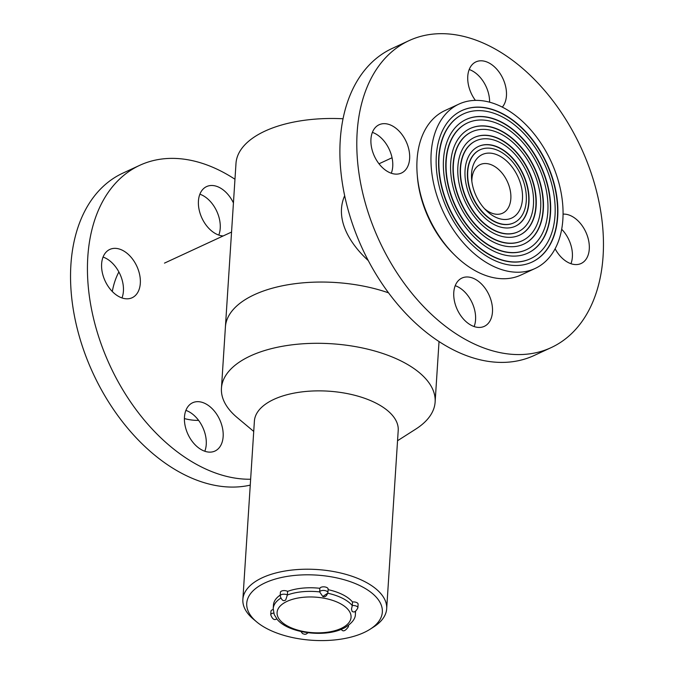 <?xml version="1.0" encoding="UTF-8"?>
<svg xmlns="http://www.w3.org/2000/svg" width="674" height="674" viewBox="0 0 674 674"><rect width="100%" height="100%" fill="white"/><g stroke="black" fill="none" stroke-linecap="round" stroke-linejoin="round"><path stroke-width="1.01" d="M342.999 118.759A107.056 51.477 -176.3 0 0 264.975 131.11A107.056 51.477 -176.3 0 0 235.993 163.394L225.411 326.966A107.056 51.477 -176.3 0 1 281.724 285.936A107.056 51.477 -176.3 0 1 388.586 292.861A107.056 51.477 -176.3 0 0 254.401 294.681A107.056 51.477 -176.3 0 0 225.411 326.966L221.451 388.216A107.056 51.477 -176.3 0 0 237.122 417.518L253.727 431.427M198.603 420.382A90.586 59.514 -114.8 0 1 184.398 418.571M112.305 291.497A90.586 59.514 -114.8 0 1 118.877 271.959M498.996 155.669A34.997 22.992 -114.8 0 1 521.676 204.475A34.997 22.992 -114.8 0 1 486.047 210.296A34.997 22.992 -114.8 0 1 471.615 179.132A34.997 22.992 -114.8 0 1 498.996 155.669M499.291 151.077A40.246 26.438 65.2 0 0 480.099 149.771A40.246 26.438 65.2 0 0 473.022 197.398A40.246 26.438 65.2 0 0 513.925 222.816A40.246 26.438 65.2 0 0 525.316 188.223A40.246 26.438 65.2 0 0 499.291 151.077M344.65 195.738C334.742 218.452 348.989 242.977 368.307 260.619M458.952 104.091L444.865 110.612A90.586 59.514 65.2 0 0 417.198 174.271A90.586 59.514 65.2 0 0 454.537 254.932A90.586 59.514 65.2 0 0 520.985 275.017L535.072 268.496A90.586 59.514 65.2 0 0 560.717 190.632A90.586 59.514 65.2 0 0 502.138 107.031A90.586 59.514 65.2 0 0 458.952 104.091A90.586 59.514 65.2 0 0 443.003 211.299A90.586 59.514 65.2 0 0 535.072 268.496M501.734 113.249A83.483 54.847 65.2 0 0 461.934 110.536A83.483 54.847 65.2 0 0 447.241 209.336A83.483 54.847 65.2 0 0 532.089 262.051A83.483 54.847 65.2 0 0 555.721 190.287A83.483 54.847 65.2 0 0 501.734 113.249M454.537 254.932L453.012 253.416A86.474 56.81 -114.8 0 1 417.366 176.419L417.198 174.271M484.446 208.611A26.766 17.583 65.2 0 0 502.627 213.186A26.766 17.583 65.2 0 0 510.201 190.186A26.766 17.583 65.2 0 0 492.888 165.484A26.766 17.583 65.2 0 0 480.132 164.616A26.766 17.583 65.2 0 0 471.859 181.441M463.35 113.965A79.776 52.412 65.2 0 0 463.215 114.032A79.776 52.412 65.2 0 0 449.17 208.443A79.776 52.412 65.2 0 0 530.253 258.816A79.776 52.412 65.2 0 0 530.387 258.749M501.523 116.492A79.776 52.412 65.2 0 0 463.493 113.898A79.776 52.412 65.2 0 0 449.448 208.317A79.776 52.412 65.2 0 0 530.531 258.69A79.776 52.412 65.2 0 0 553.118 190.11A79.776 52.412 65.2 0 0 501.523 116.492M531.946 262.11A83.483 54.847 65.2 0 0 555.418 190.312A83.483 54.847 65.2 0 0 501.456 113.375A83.483 54.847 65.2 0 0 461.8 110.603M501.178 121.893A73.601 48.351 65.2 0 0 466.088 119.5A73.601 48.351 65.2 0 0 453.139 206.606A73.601 48.351 65.2 0 0 527.936 253.079A73.601 48.351 65.2 0 0 548.771 189.815A73.601 48.351 65.2 0 0 501.178 121.893M479.964 149.839A40.246 26.438 65.2 0 0 479.821 149.898A40.246 26.438 65.2 0 0 472.735 197.533A40.246 26.438 65.2 0 0 513.639 222.942A40.246 26.438 65.2 0 0 513.782 222.875M515.34 226.245A43.953 28.872 65.2 0 0 527.616 188.417A43.953 28.872 65.2 0 0 499.215 147.968A43.953 28.872 65.2 0 0 478.405 146.477M499.501 147.833A43.953 28.872 65.2 0 0 478.548 146.41A43.953 28.872 65.2 0 0 470.806 198.426A43.953 28.872 65.2 0 0 515.475 226.178A43.953 28.872 65.2 0 0 527.919 188.4A43.953 28.872 65.2 0 0 499.501 147.833M467.503 122.929A69.894 45.916 65.2 0 0 467.36 122.997A69.894 45.916 65.2 0 0 455.06 205.713A69.894 45.916 65.2 0 0 526.099 249.852A69.894 45.916 65.2 0 0 526.234 249.784M500.967 125.137A69.894 45.916 65.2 0 0 467.646 122.87A69.894 45.916 65.2 0 0 455.346 205.587A69.894 45.916 65.2 0 0 526.377 249.717A69.894 45.916 65.2 0 0 546.167 189.638A69.894 45.916 65.2 0 0 500.967 125.137M527.793 253.146A73.601 48.351 65.2 0 0 548.467 189.832A73.601 48.351 65.2 0 0 500.892 122.019A73.601 48.351 65.2 0 0 465.945 119.568M500.614 130.537A63.718 41.864 65.2 0 0 470.241 128.473A63.718 41.864 65.2 0 0 459.028 203.877A63.718 41.864 65.2 0 0 523.782 244.114A63.718 41.864 65.2 0 0 541.82 189.343A63.718 41.864 65.2 0 0 500.614 130.537M471.657 131.902A60.011 39.429 65.2 0 0 471.514 131.961A60.011 39.429 65.2 0 0 460.957 202.984A60.011 39.429 65.2 0 0 521.946 240.879A60.011 39.429 65.2 0 0 522.089 240.812M500.411 133.781A60.011 39.429 65.2 0 0 471.8 131.834A60.011 39.429 65.2 0 0 461.235 202.857A60.011 39.429 65.2 0 0 522.224 240.753A60.011 39.429 65.2 0 0 539.217 189.167A60.011 39.429 65.2 0 0 500.411 133.781M523.639 244.182A63.718 41.864 65.2 0 0 541.517 189.36A63.718 41.864 65.2 0 0 500.335 130.672A63.718 41.864 65.2 0 0 470.098 128.54M500.057 139.189A53.836 35.368 65.2 0 0 474.395 137.437A53.836 35.368 65.2 0 0 464.917 201.155A53.836 35.368 65.2 0 0 519.629 235.142A53.836 35.368 65.2 0 0 534.87 188.872A53.836 35.368 65.2 0 0 500.057 139.189M475.81 140.866A50.129 32.933 65.2 0 0 475.667 140.933A50.129 32.933 65.2 0 0 466.846 200.262A50.129 32.933 65.2 0 0 517.792 231.915A50.129 32.933 65.2 0 0 517.935 231.848M499.847 142.433A50.129 32.933 65.2 0 0 475.954 140.799A50.129 32.933 65.2 0 0 467.124 200.127A50.129 32.933 65.2 0 0 518.07 231.78A50.129 32.933 65.2 0 0 532.266 188.695A50.129 32.933 65.2 0 0 499.847 142.433M519.494 235.209A53.836 35.368 65.2 0 0 534.566 188.888A53.836 35.368 65.2 0 0 499.779 139.316A53.836 35.368 65.2 0 0 474.252 137.504M233.431 202.933A26.606 17.482 65.2 0 0 206.606 186.58A26.606 17.482 65.2 0 0 198.434 200.987A26.606 17.482 65.2 0 0 223.17 235.942M184.457 417.155A26.606 17.482 65.2 0 0 194.205 443.821A26.606 17.482 65.2 0 0 214.981 451.041A26.606 17.482 65.2 0 0 219.665 419.557A26.606 17.482 65.2 0 0 192.621 402.757A26.606 17.482 65.2 0 0 184.457 417.155M234.965 179.259A169.14 111.117 65.2 0 0 139.729 165.324A169.14 111.117 65.2 0 0 87.805 256.887A169.14 111.117 65.2 0 0 250.635 479.239M101.622 263.846A26.606 17.482 65.2 0 0 111.37 290.511A26.606 17.482 65.2 0 0 132.146 297.731A26.606 17.482 65.2 0 0 136.83 266.238A26.606 17.482 65.2 0 0 109.795 249.439A26.606 17.482 65.2 0 0 101.622 263.846M139.729 165.324L122.828 173.151A169.14 111.117 65.2 0 0 70.905 264.714A169.14 111.117 65.2 0 0 125.566 425.656A169.14 111.117 65.2 0 0 250.256 485.128M204.812 451.243A26.606 17.482 65.2 0 0 185.889 410.382M121.977 297.933A26.606 17.482 65.2 0 0 103.055 257.064M218.789 235.074A26.606 17.482 65.2 0 0 199.875 194.205M469.188 69.515A26.606 17.482 -114.8 0 1 489.602 102.187M455.211 285.683A26.606 17.482 -114.8 0 1 475.566 319.771A26.606 17.482 -114.8 0 1 474.125 326.553M551.172 347.607L534.271 355.434A169.14 111.117 -114.8 0 1 362.368 248.63A169.14 111.117 -114.8 0 1 392.142 48.461L409.042 40.634A169.14 111.117 -114.8 0 1 541.112 86.55A169.14 111.117 -114.8 0 1 603.095 256.044A169.14 111.117 -114.8 0 1 551.172 347.607A169.14 111.117 -114.8 0 1 379.277 240.803A169.14 111.117 -114.8 0 1 409.042 40.634M561.695 229.261A26.606 17.482 -114.8 0 1 572.378 256.912A26.606 17.482 -114.8 0 1 570.945 263.694M372.377 132.374A26.606 17.482 -114.8 0 1 392.731 166.461A26.606 17.482 -114.8 0 1 391.291 173.235M492.467 311.944A26.606 17.482 -114.8 0 1 484.294 326.351A26.606 17.482 -114.8 0 1 457.258 309.551A26.606 17.482 -114.8 0 1 461.943 278.059A26.606 17.482 -114.8 0 1 482.719 285.287A26.606 17.482 -114.8 0 1 492.467 311.944M563.076 214.13A26.606 17.482 -114.8 0 1 589.278 249.085A26.606 17.482 -114.8 0 1 581.114 263.492A26.606 17.482 -114.8 0 1 555.123 248.799M475.397 100.375A26.606 17.482 -114.8 0 1 475.92 61.89A26.606 17.482 -114.8 0 1 496.696 69.11A26.606 17.482 -114.8 0 1 506.444 95.775A26.606 17.482 -114.8 0 1 502.307 107.115M409.632 158.634A26.606 17.482 -114.8 0 1 401.468 173.033A26.606 17.482 -114.8 0 1 374.424 156.233A26.606 17.482 -114.8 0 1 379.108 124.749A26.606 17.482 -114.8 0 1 399.884 131.969A26.606 17.482 -114.8 0 1 409.632 158.634M397.55 440.729L415.807 429.077A107.056 51.477 -176.3 0 0 435.126 402.041A107.056 51.477 -176.3 0 0 401.527 361.213A107.056 51.477 -176.3 0 0 287.41 345.459A107.056 51.477 -176.3 0 0 221.451 388.216M386.682 608.748L398.216 430.4A72.059 34.644 -176.3 0 0 375.603 402.926A72.059 34.644 -176.3 0 0 298.793 392.319A72.059 34.644 -176.3 0 0 254.393 421.107L242.867 599.447A72.059 34.644 3.7 0 1 262.371 577.711A72.059 34.644 3.7 0 1 364.07 581.274A72.059 34.644 3.7 0 1 386.682 608.748A72.059 34.644 3.7 0 1 373.682 626.946L370.077 629.246A67.939 32.664 -176.3 0 0 361.02 586.178A67.939 32.664 -176.3 0 0 271.748 580.188A67.939 32.664 -176.3 0 0 256.684 621.908A67.939 32.664 -176.3 0 0 370.077 629.246M256.684 621.908L253.416 619.17A72.059 34.644 3.7 0 1 242.867 599.447M352.51 601.983L352.275 605.589A4.17 2.005 3.7 0 1 357.886 607.813L358.113 604.207A4.17 2.005 -176.3 0 0 352.51 601.983A41.173 19.799 -176.3 0 0 328.103 589.657M285.658 600.104L285.035 600.29C283.173 601.385 281.547 599.936 280.165 595.942A4.17 2.005 3.7 0 1 281.294 594.679A4.17 2.005 3.7 0 1 287.368 594.99L285.658 600.104M280.687 598.226A41.173 19.799 3.7 0 0 273.214 608.647L274.225 614.587L276.829 618.732C274.478 620.611 272.448 619.296 270.729 614.798A4.17 2.005 3.7 0 1 271.858 613.542A4.17 2.005 3.7 0 1 273.703 613.079M302.618 631.74L308.279 632.246M276.601 618.631C286.686 632.524 322.13 637.714 341.533 629.246L344.625 627.797C351.988 623.29 355.577 618.681 355.4 613.963L355.569 611.259M357.886 607.813C355.948 611.604 354.027 612.784 352.114 611.36L351.474 609.119L352.275 605.589A41.173 19.799 3.7 0 0 327.834 593.246M327.733 593.23L322.779 596.473L319.644 591.907A4.17 2.005 3.7 0 1 320.714 590.921A4.17 2.005 3.7 0 1 325.34 590.668A4.17 2.005 3.7 0 1 327.909 592.716L328.137 589.11A4.17 2.005 -176.3 0 0 324.396 586.869A4.17 2.005 -176.3 0 0 319.872 588.301L319.644 591.907A41.173 19.799 3.7 0 0 287.368 594.99L287.596 591.384A4.17 2.005 -176.3 0 0 283.088 590.651A4.17 2.005 -176.3 0 0 280.401 592.336L280.165 595.942M280.224 595.075A41.173 19.799 -176.3 0 0 273.45 605.041L273.214 608.647M319.872 588.301A41.173 19.799 -176.3 0 0 287.596 591.384M273.189 609.591A4.17 2.005 -176.3 0 0 270.965 611.192L270.729 614.798M355.223 611.411A41.173 19.799 3.7 0 1 355.4 613.963M287.124 601.334A37.062 17.819 -176.3 0 0 305.592 631.858A37.062 17.819 -176.3 0 0 349.503 611.52A37.062 17.819 -176.3 0 0 287.124 601.334M348.028 625.708A4.17 2.005 3.7 0 1 348.45 626.668L348.534 625.337M164.481 263.121L231.544 232.067M392.049 157.75L378.999 163.79M439.035 341.499L435.126 402.041M300.924 631.504L302.542 633.602L304.64 634.293L306.013 634.15L308.136 632.743M341.263 629.255C342.898 632.01 345.29 631.142 348.45 626.668M322.779 596.473C324.893 597.442 326.604 596.187 327.909 592.716"/></g></svg>
